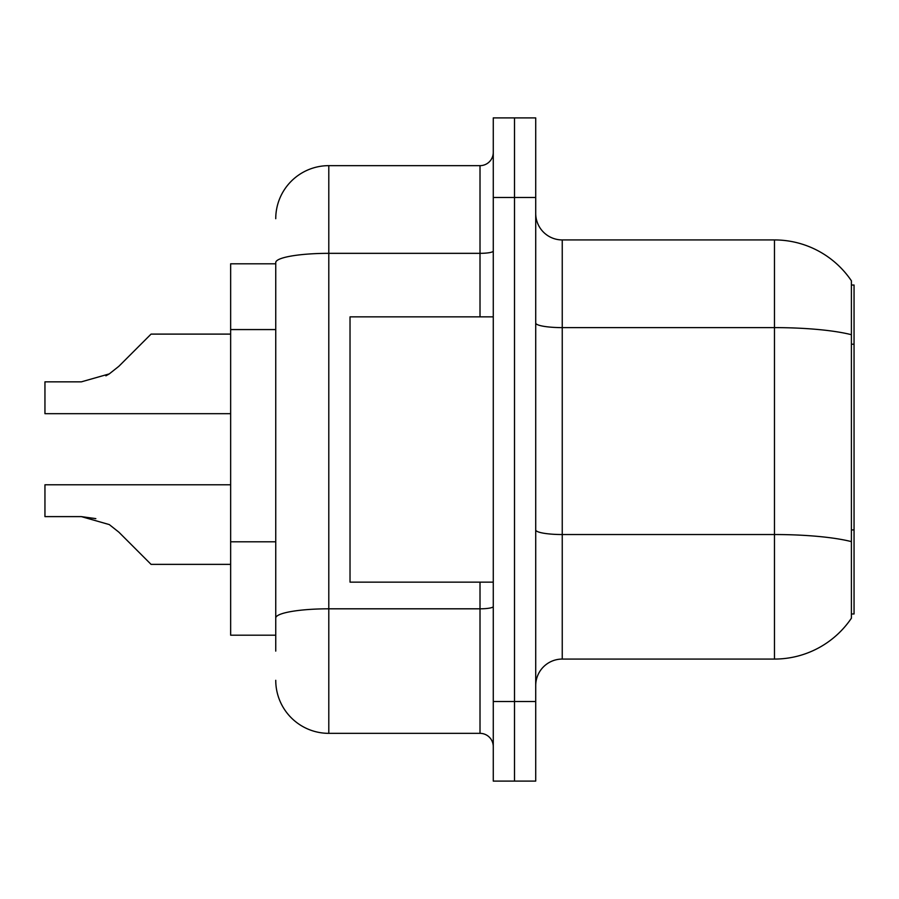 <?xml version="1.0" encoding="UTF-8"?>
<svg xmlns="http://www.w3.org/2000/svg" width="899" height="899" viewBox="0 0 899 899"><rect width="100%" height="100%" fill="white"/><g stroke="black" fill="none" stroke-linecap="round" stroke-linejoin="round"><path stroke-width="1.35" d="M851.398 285.028L854.05 285.028L854.05 613.972L851.398 613.972M275.746 263.8L230.65 263.8L230.65 635.2L275.746 635.2M535.714 685.6A26.532 26.532 0 0 1 562.246 659.068L774.466 659.068L774.466 239.932L562.246 239.932A26.532 26.532 0 0 1 535.714 213.4A26.532 26.532 0 0 0 562.246 239.932L562.246 659.068M851.398 280.791A92.844 92.844 0 0 0 774.466 239.932A92.844 92.844 0 0 1 851.398 280.791L851.398 618.209A92.844 92.844 0 0 1 774.466 659.068M514.498 701.512L514.498 781.096L535.714 781.096L535.714 701.512L514.498 701.512L514.498 781.096L493.27 781.096L493.27 701.512L514.498 701.512L514.498 197.488L514.498 701.512M493.27 701.512L493.27 117.904L514.498 117.904L514.498 197.488L514.498 117.904L535.714 117.904L535.714 701.512M275.746 651.112L275.746 262.553A53.052 9.215 180 0 1 328.798 253.338L480.01 253.338L480.01 165.652A13.26 13.26 0 0 0 493.27 152.392M493.27 117.904L514.498 117.904M275.746 218.704A53.052 53.052 0 0 1 328.798 165.652L328.798 733.348L480.01 733.348L480.01 582.136M328.798 165.652L480.01 165.652M493.27 746.608A13.26 13.26 0 0 0 480.01 733.348M328.798 733.348A53.052 53.052 0 0 1 275.746 680.296M118.848 532.152L151.066 564.37L118.848 532.152L151.066 564.37L118.848 532.152L151.066 564.37L118.848 532.152L151.066 564.37L118.848 532.152L151.066 564.37L118.848 532.152L151.066 564.37L118.848 532.152L151.066 564.37L118.848 532.152L151.066 564.37L118.848 532.152L151.066 564.37L118.848 532.152L151.066 564.37L118.848 532.152L151.066 564.37L118.848 532.152L151.066 564.37L118.848 532.152L151.066 564.37L118.848 532.152L109.285 524.578L118.848 532.152M230.65 484.786L44.95 484.786L44.95 516.61L81.337 516.61L95.845 518.633L81.337 516.61L44.95 516.61L81.337 516.61L95.845 518.633L81.337 516.61L44.95 516.61L81.337 516.61L95.845 518.633L81.337 516.61L44.95 516.61L81.337 516.61L95.845 518.633L81.337 516.61L44.95 516.61L81.337 516.61L95.845 518.633L81.337 516.61L44.95 516.61L81.337 516.61L95.845 518.633L81.337 516.61L44.95 516.61L81.337 516.61L109.285 524.578M118.848 366.309L151.066 334.102L118.848 366.309L151.066 334.102L118.848 366.309L151.066 334.102L118.848 366.309L151.066 334.102L118.848 366.309L151.066 334.102L118.848 366.309L151.066 334.102L118.848 366.309L151.066 334.102L118.848 366.309L151.066 334.102L118.848 366.309L151.066 334.102L118.848 366.309L151.066 334.102L118.848 366.309L151.066 334.102L118.848 366.309L151.066 334.102L118.848 366.309L109.285 373.894L118.848 366.309L109.285 373.894L118.848 366.309L109.285 373.894L118.848 366.309L109.285 373.894L118.848 366.309L109.285 373.894L118.848 366.309L109.285 373.894L118.848 366.309L109.285 373.894L118.848 366.309L109.285 373.894L118.848 366.309L109.285 373.894L118.848 366.309L109.285 373.894L118.848 366.309L109.285 373.894L118.848 366.309L109.285 373.894L118.848 366.309L109.285 373.894L81.337 381.85L44.95 381.85L44.95 413.686L230.65 413.686M493.27 316.864L350.026 316.864L350.026 582.136L493.27 582.136M230.65 564.37L151.066 564.37L137.794 551.098M95.845 518.633L81.337 516.61M105.88 375.838L109.285 373.894M137.794 347.362L151.066 334.102L230.65 334.102M854.05 529.916L851.398 529.916M854.05 344.216L851.398 344.216M275.746 329.573L230.65 329.573M275.746 541.794L230.65 541.794M851.398 334.709A92.844 16.126 180 0 0 774.466 327.618L562.246 327.618A26.532 4.607 0 0 1 535.714 323.011M851.398 541.625A92.844 16.126 180 0 0 774.466 534.534L562.246 534.534A26.532 4.607 -0 0 1 535.714 529.927M535.714 197.488L493.27 197.488M493.27 606.51A13.26 2.304 0 0 1 480.01 608.814L328.798 608.814A53.052 9.215 180 0 0 275.746 618.029M480.01 316.864L480.01 253.338A13.26 2.304 0 0 0 493.27 251.035"/></g></svg>
